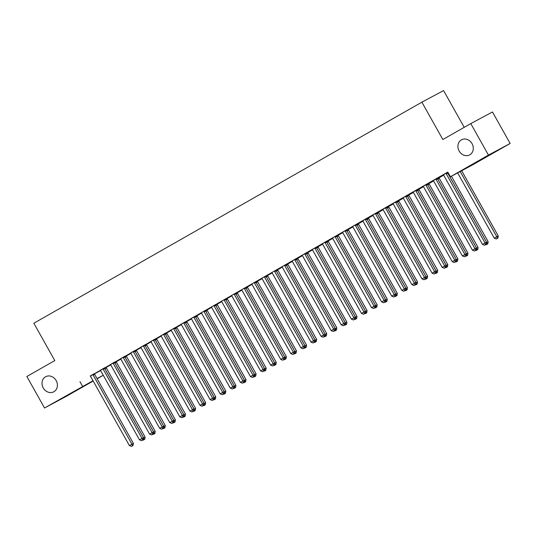 <?xml version="1.0" encoding="UTF-8"?>
<svg xmlns="http://www.w3.org/2000/svg" width="537" height="537" viewBox="0 0 537 537"><rect width="100%" height="100%" fill="white"/><g stroke="black" fill="none" stroke-linecap="round" stroke-linejoin="round"><path stroke-width="0.81" d="M56.17 380.579A8.565 7.431 61.8 0 1 53.754 391.809A8.565 7.431 61.8 0 1 43.255 387.936A8.565 7.431 61.8 0 1 45.672 376.712A8.565 7.431 61.8 0 1 56.17 380.579M472.057 143.654A8.565 7.431 61.8 0 1 469.64 154.884A8.565 7.431 61.8 0 1 459.142 151.011A8.565 7.431 61.8 0 1 461.558 139.781A8.565 7.431 61.8 0 1 472.057 143.654M106.165 367.462L110.723 364.871M116.254 361.716L120.812 359.125M126.349 355.971L130.9 353.373M136.438 350.225L140.989 347.627M146.527 344.472L151.078 341.881M156.616 338.726L161.167 336.128M166.705 332.98L171.263 330.383M176.794 327.228L181.352 324.637M186.883 321.482L191.44 318.884M196.972 315.736L201.529 313.138M207.06 309.99L211.618 307.392M217.149 304.237L221.707 301.646M227.238 298.491L231.796 295.894M237.327 292.746L241.885 290.148M247.416 286.993L251.974 284.402M257.512 281.247L262.063 278.649M267.601 275.501L272.152 272.903M277.689 269.749L282.24 267.158M287.778 264.003L292.329 261.412M297.867 258.257L302.418 255.659M307.956 252.511L312.514 249.913M318.045 246.758L322.603 244.167M328.134 241.012L332.692 238.415M338.223 235.266L342.781 232.669M348.312 229.514L352.869 226.923M358.401 223.768L362.958 221.177M368.489 218.022L373.047 215.424M378.578 212.276L383.136 209.678M388.667 206.523L393.225 203.932M398.763 200.778L403.314 198.18M408.852 195.032L413.403 192.434M418.941 189.279L423.492 186.688M429.029 183.533L433.581 180.942M439.118 177.787L443.669 175.19M103.265 375.282L97.137 378.766M93.17 381.028L66.219 396.387L44.531 407.999L93.008 380.74M464.21 127.336L443.569 90.558L421.881 102.178L33.844 323.24L54.801 360.575L26.85 376.497L44.531 407.999M421.881 102.178L442.837 139.513L470.781 123.591L492.469 111.978L510.15 143.48L472.11 165.148L450.422 176.76L488.462 155.092L510.15 143.48M116.234 361.589L114.663 362.435M104.507 367.865L100.291 370.268M136.411 350.09L134.841 350.936M124.691 356.367L120.469 358.77M156.589 338.592L155.018 339.438M144.869 344.875L140.647 347.278M176.767 327.1L175.196 327.946M165.047 333.376L160.825 335.779M196.951 315.602L195.374 316.447M185.225 321.885L181.009 324.288M217.129 304.11L215.552 304.956M205.403 310.386L201.187 312.789M237.307 292.611L235.73 293.457M225.58 298.887L221.365 301.291M257.485 281.113L255.914 281.965M245.758 287.396L241.543 289.799M277.663 269.621L276.092 270.467M265.943 275.897L261.72 278.3M297.84 258.122L296.27 258.968M286.12 264.405L281.898 266.808M318.018 246.631L316.447 247.476M306.298 252.907L302.076 255.31M338.203 235.132L336.625 235.978M326.476 241.415L322.26 243.818M358.38 223.64L356.803 224.486M346.654 229.917L342.438 232.32M378.558 212.142L376.981 212.988M366.831 218.418L362.616 220.821M398.736 200.643L397.165 201.489M387.016 206.926L382.794 209.329M418.914 189.152L417.343 189.997M407.194 195.428L402.972 197.831M439.091 177.653L437.521 178.499M427.371 183.936L423.149 186.339M447.871 172.209L443.334 174.84M447.885 172.243L447.549 172.437M450.422 176.76L447.804 172.095L90.31 376.115M94.472 373.886L100.614 370.59M437.46 178.183L433.238 180.586M448.039 172.511L447.61 172.753M417.283 189.682L413.06 192.085M429.003 183.406L427.432 184.251M397.105 201.174L392.883 203.577M408.825 194.897L407.254 195.743M376.92 212.672L372.705 215.075M388.647 206.396L387.076 207.242M356.743 224.171L352.527 226.574M368.469 217.888L366.892 218.734M336.565 235.662L332.349 238.066M348.291 229.386L346.714 230.232M316.387 247.161L312.172 249.564M328.114 240.878L326.536 241.731M296.209 258.653L291.987 261.056M307.929 252.377L306.358 253.222M276.031 270.151L271.809 272.554M287.751 263.875L286.181 264.721M255.854 281.65L251.631 284.053M267.574 275.367L266.003 276.213M235.669 293.142L231.454 295.545M247.396 286.865L245.825 287.711M215.491 304.64L211.276 307.043M227.218 298.357L225.641 299.203M195.314 316.132L191.098 318.535M207.04 309.856L205.463 310.701M175.136 327.63L170.92 330.033M186.863 321.348L185.285 322.2M154.958 339.122L150.736 341.525M166.678 332.846L165.107 333.692M134.78 350.621L130.558 353.024M146.5 344.345L144.93 345.19M114.603 362.119L110.38 364.522M126.323 355.836L124.752 356.682M94.418 373.611L90.203 376.014M106.145 367.335L104.567 368.181M97.036 378.578L103.245 375.256M470.781 123.591L488.462 155.092M79.946 381.666L82.564 386.331M446.086 173.223L446.119 173.424A1.336 1.161 -118.2 0 0 446.294 173.907L485.052 242.979L482.528 244.416L443.77 175.344A1.336 1.161 -118.2 0 0 443.455 174.948L443.293 174.814M447.543 172.39L447.583 172.645A1.336 1.161 -118.2 0 0 447.757 173.122L486.515 242.194L485.052 242.979L485.589 244.691L484.575 245.261L485.589 244.691M486.173 244.375L486.515 242.194M482.528 244.416L484.575 245.261M457.645 172.894L494.255 238.133L498.242 235.911L461.672 170.739M497.309 238.408L496.302 238.985L497.9 238.099L497.309 238.408L496.779 236.696L460.202 171.525M496.302 238.985L494.255 238.133M498.242 235.911L497.9 238.099M435.997 178.969L436.031 179.177A1.336 1.161 -118.2 0 0 436.205 179.653L474.963 248.725L472.439 250.161L433.681 181.09A1.336 1.161 -118.2 0 0 433.366 180.694L433.205 180.56M437.454 178.143L437.494 178.391A1.336 1.161 -118.2 0 0 437.668 178.868L476.426 247.94L474.963 248.725L475.5 250.437L474.486 251.014L475.5 250.437M476.084 250.121L476.426 247.94M472.439 250.161L474.486 251.014M425.901 184.721L425.942 184.923A1.336 1.161 -118.2 0 0 426.109 185.399L464.874 254.471L462.35 255.907L423.592 186.836A1.336 1.161 -118.2 0 0 423.27 186.446L423.116 186.305M427.365 183.889L427.405 184.137A1.336 1.161 -118.2 0 0 427.58 184.614L466.338 253.686L464.874 254.471L465.411 256.183L464.398 256.76L465.411 256.183M465.995 255.874L466.338 253.686M462.35 255.907L464.398 256.76M486.455 242.576L488.153 241.663L451.429 176.223M487.22 244.16L486.213 244.731L487.811 243.845L487.22 244.16L486.69 242.449L447.925 173.37A1.336 1.161 61.8 0 1 447.757 172.894L447.717 172.692M486.213 244.731L485.824 244.57M488.153 241.663L487.811 243.845M476.366 248.322L478.064 247.409L439.3 178.338A1.336 1.161 61.8 0 1 439.132 177.861L439.085 177.606M477.131 249.906L476.124 250.484L477.715 249.591L477.131 249.906L476.601 248.195L437.836 179.123A1.336 1.161 61.8 0 1 437.662 178.646L437.628 178.438M476.124 250.484L475.735 250.323M478.064 247.409L477.715 249.591M415.813 190.467L415.853 190.669A1.336 1.161 -118.2 0 0 416.021 191.145L454.785 260.223L452.261 261.66L413.503 192.588A1.336 1.161 -118.2 0 0 413.181 192.192L413.027 192.051M417.276 189.635L417.316 189.883A1.336 1.161 -118.2 0 0 417.491 190.367L456.249 259.438L454.785 260.223L455.322 261.935L454.309 262.506L455.322 261.935M455.906 261.62L456.249 259.438M452.261 261.66L454.309 262.506M405.724 196.213L405.764 196.421A1.336 1.161 -118.2 0 0 405.932 196.898L444.696 265.969L442.173 267.406L403.415 198.334A1.336 1.161 -118.2 0 0 403.092 197.938L402.938 197.804M407.18 195.381L407.227 195.636A1.336 1.161 -118.2 0 0 407.402 196.112L446.16 265.184L444.696 265.969L445.227 267.681L444.22 268.258L445.227 267.681M445.817 267.366L446.16 265.184M442.173 267.406L444.22 268.258M466.277 254.075L467.975 253.155L429.211 184.084A1.336 1.161 61.8 0 1 429.043 183.607L428.996 183.359M467.042 255.652L466.035 256.23L467.626 255.343L467.042 255.652L466.505 253.941L427.747 184.869A1.336 1.161 61.8 0 1 427.573 184.392L427.539 184.184M466.035 256.23L465.646 256.068M467.975 253.155L467.626 255.343M456.188 259.821L457.886 258.908L419.122 189.83A1.336 1.161 61.8 0 1 418.954 189.353L418.907 189.105M456.953 261.405L455.947 261.975L457.537 261.089L456.953 261.405L456.416 259.686L417.658 190.615A1.336 1.161 61.8 0 1 417.484 190.138L417.45 189.937M455.947 261.975L455.557 261.814M457.886 258.908L457.537 261.089M395.635 201.959L395.675 202.167A1.336 1.161 -118.2 0 0 395.843 202.644L434.608 271.715L432.084 273.152L393.319 204.08A1.336 1.161 -118.2 0 0 393.003 203.684L392.849 203.55M397.091 201.133L397.138 201.382A1.336 1.161 -118.2 0 0 397.313 201.858L436.071 270.93L434.608 271.715L435.138 273.427L434.131 274.004L435.138 273.427M435.729 273.111L436.071 270.93M432.084 273.152L434.131 274.004M446.099 265.567L447.798 264.654L409.033 195.582A1.336 1.161 61.8 0 1 408.865 195.106L408.818 194.85M446.865 267.151L445.858 267.728L447.449 266.835L446.865 267.151L446.328 265.439L407.57 196.367A1.336 1.161 61.8 0 1 407.395 195.891L407.361 195.683M445.858 267.728L445.468 267.567M447.798 264.654L447.449 266.835M385.546 207.712L385.586 207.913A1.336 1.161 -118.2 0 0 385.754 208.39L424.519 277.461L421.995 278.904L383.23 209.826A1.336 1.161 -118.2 0 0 382.915 209.437L382.76 209.296M387.002 206.879L387.049 207.128A1.336 1.161 -118.2 0 0 387.217 207.604L425.982 276.683L424.519 277.461L425.049 279.18L424.042 279.75L425.049 279.18M425.64 278.864L425.982 276.683M421.995 278.904L424.042 279.75M436.01 271.319L437.709 270.4L398.944 201.328A1.336 1.161 61.8 0 1 398.769 200.851L398.729 200.603M436.776 272.897L435.769 273.474L437.36 272.581L436.776 272.897L436.239 271.185L397.481 202.113A1.336 1.161 61.8 0 1 397.306 201.637L397.273 201.429M435.769 273.474L435.379 273.313M437.709 270.4L437.36 272.581M375.457 213.458L375.497 213.666A1.336 1.161 -118.2 0 0 375.665 214.142L414.43 283.214L411.906 284.65L373.141 215.579A1.336 1.161 -118.2 0 0 372.826 215.183L372.671 215.048M376.914 212.625L376.961 212.88A1.336 1.161 -118.2 0 0 377.128 213.357L415.893 282.428L414.43 283.214L414.96 284.925L413.953 285.496L414.96 284.925M415.551 284.61L415.893 282.428M411.906 284.65L413.953 285.496M425.922 277.065L427.62 276.146L388.855 207.074A1.336 1.161 61.8 0 1 388.681 206.597L388.64 206.349M426.687 278.643L425.673 279.22L427.271 278.334L426.687 278.643L426.15 276.931L387.392 207.859A1.336 1.161 61.8 0 1 387.217 207.383L387.184 207.181M425.673 279.22L425.291 279.059M427.62 276.146L427.271 278.334M365.368 219.203L365.402 219.411A1.336 1.161 -118.2 0 0 365.576 219.888L404.341 288.96L401.817 290.396L363.052 221.325A1.336 1.161 -118.2 0 0 362.737 220.929L362.582 220.794M366.825 218.378L366.872 218.626A1.336 1.161 -118.2 0 0 367.039 219.103L405.804 288.174L404.341 288.96L404.871 290.671L403.864 291.249L404.871 290.671M405.455 290.356L405.804 288.174M401.817 290.396L403.864 291.249M415.833 282.811L417.524 281.898L378.766 212.827A1.336 1.161 61.8 0 1 378.592 212.35L378.551 212.095M416.598 284.395L415.584 284.966L417.182 284.08L416.598 284.395L416.061 282.684L377.303 213.612A1.336 1.161 61.8 0 1 377.128 213.129L377.095 212.927M415.584 284.966L415.202 284.811M417.524 281.898L417.182 284.08M355.279 224.956L355.313 225.157A1.336 1.161 -118.2 0 0 355.487 225.634L394.252 294.706L391.728 296.142L352.963 227.07A1.336 1.161 -118.2 0 0 352.648 226.681L352.494 226.54M356.736 224.124L356.783 224.372A1.336 1.161 -118.2 0 0 356.951 224.849L395.715 293.92L394.252 294.706L394.782 296.417L393.775 296.995L394.782 296.417M395.366 296.109L395.715 293.92M391.728 296.142L393.775 296.995M405.744 288.557L407.435 287.644L368.677 218.572A1.336 1.161 61.8 0 1 368.503 218.096L368.463 217.841M406.509 290.141L405.495 290.718L407.093 289.826L406.509 290.141L405.972 288.429L367.214 219.358A1.336 1.161 61.8 0 1 367.039 218.881L367.006 218.673M405.495 290.718L405.113 290.557M407.435 287.644L407.093 289.826M345.19 230.702L345.224 230.903A1.336 1.161 -118.2 0 0 345.398 231.38L384.156 300.458L381.639 301.895L342.875 232.823A1.336 1.161 -118.2 0 0 342.559 232.427L342.405 232.286M346.647 229.87L346.694 230.118A1.336 1.161 -118.2 0 0 346.862 230.601L385.626 299.673L384.156 300.458L384.693 302.17L383.687 302.74L384.693 302.17M385.277 301.854L385.626 299.673M381.639 301.895L383.687 302.74M395.655 294.31L397.346 293.39L358.588 224.318A1.336 1.161 61.8 0 1 358.414 223.842L358.374 223.593M396.42 295.887L395.407 296.464L397.004 295.578L396.42 295.887L395.883 294.175L357.118 225.104A1.336 1.161 61.8 0 1 356.951 224.627L356.91 224.419M395.407 296.464L395.024 296.303M397.346 293.39L397.004 295.578M335.101 236.448L335.135 236.656A1.336 1.161 -118.2 0 0 335.31 237.132L374.067 306.204L371.55 307.641L332.786 238.569A1.336 1.161 -118.2 0 0 332.47 238.173L332.316 238.039M336.558 235.615L336.605 235.871A1.336 1.161 -118.2 0 0 336.773 236.347L375.538 305.419L374.067 306.204L374.604 307.916L373.598 308.493L374.604 307.916M375.188 307.6L375.538 305.419M371.55 307.641L373.598 308.493M385.566 300.055L387.258 299.143L348.5 230.064A1.336 1.161 61.8 0 1 348.325 229.588L348.278 229.339M386.325 301.64L385.318 302.21L386.915 301.324L386.325 301.64L385.794 299.928L347.03 230.85A1.336 1.161 61.8 0 1 346.862 230.373L346.821 230.172M385.318 302.21L384.935 302.049M387.258 299.143L386.915 301.324M325.013 242.194L325.046 242.402A1.336 1.161 -118.2 0 0 325.221 242.878L363.979 311.95L361.461 313.386L322.697 244.315A1.336 1.161 -118.2 0 0 322.381 243.919L322.227 243.785M326.469 241.368L326.516 241.616A1.336 1.161 -118.2 0 0 326.684 242.093L365.449 311.165L363.979 311.95L364.516 313.662L363.509 314.239L364.516 313.662M365.1 313.353L365.449 311.165M361.461 313.386L363.509 314.239M375.477 305.801L377.169 304.888L338.411 235.817A1.336 1.161 61.8 0 1 338.236 235.34L338.189 235.085M376.236 307.386L375.229 307.963L376.826 307.07L376.236 307.386L375.705 305.674L336.941 236.602A1.336 1.161 61.8 0 1 336.773 236.126L336.733 235.918M375.229 307.963L374.846 307.802M377.169 304.888L376.826 307.07M314.924 247.946L314.957 248.148A1.336 1.161 -118.2 0 0 315.132 248.624L353.89 317.696L351.366 319.139L312.608 250.061A1.336 1.161 -118.2 0 0 312.292 249.671L312.131 249.53M316.38 247.114L316.421 247.362A1.336 1.161 -118.2 0 0 316.595 247.839L355.36 316.917L353.89 317.696L354.427 319.414L353.413 319.985L354.427 319.414M355.011 319.099L355.36 316.917M351.366 319.139L353.413 319.985M365.388 311.554L367.08 310.634L328.322 241.563A1.336 1.161 61.8 0 1 328.147 241.086L328.1 240.838M366.147 313.131L365.14 313.709L366.737 312.816L366.147 313.131L365.616 311.42L326.852 242.348A1.336 1.161 61.8 0 1 326.684 241.872L326.644 241.663M365.14 313.709L364.757 313.548M367.08 310.634L366.737 312.816M304.835 253.692L304.868 253.9A1.336 1.161 -118.2 0 0 305.043 254.377L343.801 323.449L341.277 324.885L302.519 255.813A1.336 1.161 -118.2 0 0 302.203 255.417L302.042 255.283M306.291 252.86L306.332 253.115A1.336 1.161 -118.2 0 0 306.506 253.592L345.264 322.663L343.801 323.449L344.338 325.16L343.324 325.737L344.338 325.16M344.922 324.845L345.264 322.663M341.277 324.885L343.324 325.737M355.293 317.3L356.991 316.38L318.226 247.309A1.336 1.161 61.8 0 1 318.058 246.832L318.011 246.584M356.058 318.877L355.051 319.455L356.649 318.569L356.058 318.877L355.528 317.166L316.763 248.094A1.336 1.161 61.8 0 1 316.595 247.617L316.555 247.416M355.051 319.455L354.662 319.293M356.991 316.38L356.649 318.569M294.746 259.438L294.779 259.646A1.336 1.161 -118.2 0 0 294.954 260.123L333.712 329.194L331.188 330.631L292.43 261.559A1.336 1.161 -118.2 0 0 292.108 261.163L291.953 261.029M296.202 258.612L296.243 258.861A1.336 1.161 -118.2 0 0 296.417 259.337L335.175 328.409L333.712 329.194L334.249 330.906L333.235 331.483L334.249 330.906M334.833 330.591L335.175 328.409M331.188 330.631L333.235 331.483M345.204 323.046L346.902 322.133L308.137 253.061A1.336 1.161 61.8 0 1 307.97 252.585L307.923 252.33M345.969 324.63L344.962 325.2L346.56 324.314L345.969 324.63L345.439 322.918L306.674 253.847A1.336 1.161 61.8 0 1 306.506 253.363L306.466 253.162M344.962 325.2L344.573 325.046M346.902 322.133L346.56 324.314M284.65 265.191L284.691 265.392A1.336 1.161 -118.2 0 0 284.858 265.869L323.623 334.94L321.099 336.377L282.341 267.305A1.336 1.161 -118.2 0 0 282.019 266.916L281.865 266.775M286.114 264.358L286.154 264.607A1.336 1.161 -118.2 0 0 286.328 265.083L325.086 334.155L323.623 334.94L324.16 336.652L323.146 337.229L324.16 336.652M324.744 336.343L325.086 334.155M321.099 336.377L323.146 337.229M335.115 328.792L336.813 327.879L298.048 258.807A1.336 1.161 61.8 0 1 297.881 258.331L297.834 258.082M335.88 330.376L334.873 330.953L336.464 330.06L335.88 330.376L335.35 328.664L296.585 259.593A1.336 1.161 61.8 0 1 296.411 259.116L296.377 258.908M334.873 330.953L334.484 330.792M336.813 327.879L336.464 330.06M274.561 270.937L274.602 271.138A1.336 1.161 -118.2 0 0 274.769 271.621L313.534 340.693L311.01 342.129L272.252 273.058A1.336 1.161 -118.2 0 0 271.93 272.662L271.776 272.521M276.025 270.104L276.065 270.359A1.336 1.161 -118.2 0 0 276.24 270.836L314.997 339.908L313.534 340.693L314.064 342.405L313.058 342.975L314.064 342.405M314.655 342.089L314.997 339.908M311.01 342.129L313.058 342.975M325.026 334.544L326.724 333.625L287.96 264.553A1.336 1.161 61.8 0 1 287.792 264.076L287.745 263.828M325.791 336.122L324.784 336.699L326.375 335.813L325.791 336.122L325.254 334.41L286.496 265.338A1.336 1.161 61.8 0 1 286.322 264.862L286.288 264.66M324.784 336.699L324.395 336.538M326.724 333.625L326.375 335.813M264.473 276.683L264.513 276.891A1.336 1.161 -118.2 0 0 264.681 277.367L303.445 346.439L300.921 347.875L262.163 278.804A1.336 1.161 -118.2 0 0 261.841 278.408L261.687 278.273M265.929 275.85L265.976 276.105A1.336 1.161 -118.2 0 0 266.151 276.582L304.909 345.653L303.445 346.439L303.976 348.151L302.969 348.728L303.976 348.151M304.566 347.835L304.909 345.653M300.921 347.875L302.969 348.728M314.937 340.29L316.635 339.377L277.871 270.306A1.336 1.161 61.8 0 1 277.703 269.822L277.656 269.574M315.702 341.874L314.695 342.445L316.286 341.559L315.702 341.874L315.165 340.163L276.407 271.084A1.336 1.161 61.8 0 1 276.233 270.608L276.199 270.406M314.695 342.445L314.306 342.284M316.635 339.377L316.286 341.559M254.384 282.428L254.424 282.637A1.336 1.161 -118.2 0 0 254.592 283.113L293.356 352.185L290.832 353.621L252.068 284.55A1.336 1.161 -118.2 0 0 251.752 284.154L251.598 284.019M255.84 281.603L255.887 281.851A1.336 1.161 -118.2 0 0 256.062 282.328L294.82 351.399L293.356 352.185L293.887 353.896L292.88 354.474L293.887 353.896M294.477 353.588L294.82 351.399M290.832 353.621L292.88 354.474M304.848 346.036L306.546 345.123L267.782 276.052A1.336 1.161 61.8 0 1 267.614 275.575L267.567 275.32M305.613 347.62L304.607 348.198L306.197 347.305L305.613 347.62L305.076 345.909L266.318 276.837A1.336 1.161 61.8 0 1 266.144 276.36L266.11 276.152M304.607 348.198L304.217 348.036M306.546 345.123L306.197 347.305M244.295 288.181L244.335 288.382A1.336 1.161 -118.2 0 0 244.503 288.859L283.267 357.937L280.744 359.374L241.979 290.295A1.336 1.161 -118.2 0 0 241.663 289.906L241.509 289.765M245.751 287.349L245.798 287.597A1.336 1.161 -118.2 0 0 245.966 288.074L284.731 357.152L283.267 357.937L283.798 359.649L282.791 360.22L283.798 359.649M284.388 359.334L284.731 357.152M280.744 359.374L282.791 360.22M294.759 351.789L296.458 350.869L257.693 281.797A1.336 1.161 61.8 0 1 257.518 281.321L257.478 281.073M295.525 353.366L294.518 353.943L296.109 353.051L295.525 353.366L294.988 351.654L256.23 282.583A1.336 1.161 61.8 0 1 256.055 282.106L256.021 281.898M294.518 353.943L294.128 353.782M296.458 350.869L296.109 353.051M234.206 293.927L234.246 294.135A1.336 1.161 -118.2 0 0 234.414 294.612L273.179 363.683L270.655 365.12L231.89 296.048A1.336 1.161 -118.2 0 0 231.575 295.652L231.42 295.518M235.662 293.095L235.709 293.35A1.336 1.161 -118.2 0 0 235.877 293.826L274.642 362.898L273.179 363.683L273.709 365.395L272.702 365.972L273.709 365.395M274.3 365.079L274.642 362.898M270.655 365.12L272.702 365.972M284.67 357.535L286.362 356.622L247.604 287.543A1.336 1.161 61.8 0 1 247.429 287.067L247.389 286.818M285.436 359.119L284.422 359.689L286.02 358.803L285.436 359.119L284.899 357.4L246.141 288.329A1.336 1.161 61.8 0 1 245.966 287.852L245.933 287.651M284.422 359.689L284.039 359.528M286.362 356.622L286.02 358.803M224.117 299.673L224.151 299.881A1.336 1.161 -118.2 0 0 224.325 300.358L263.09 369.429L260.566 370.866L221.801 301.794A1.336 1.161 -118.2 0 0 221.486 301.398L221.331 301.264M225.574 298.847L225.621 299.096A1.336 1.161 -118.2 0 0 225.788 299.572L264.553 368.644L263.09 369.429L263.62 371.141L262.613 371.718L263.62 371.141M264.204 370.825L264.553 368.644M260.566 370.866L262.613 371.718M274.582 363.281L276.273 362.368L237.515 293.296A1.336 1.161 61.8 0 1 237.341 292.819L237.3 292.564M275.347 364.865L274.333 365.435L275.931 364.549L275.347 364.865L274.81 363.153L236.052 294.081A1.336 1.161 61.8 0 1 235.877 293.605L235.844 293.397M274.333 365.435L273.951 365.281M276.273 362.368L275.931 364.549M214.028 305.425L214.062 305.627A1.336 1.161 -118.2 0 0 214.236 306.103L252.994 375.175L250.477 376.612L211.712 307.54A1.336 1.161 -118.2 0 0 211.397 307.151L211.242 307.01M215.485 304.593L215.532 304.841A1.336 1.161 -118.2 0 0 215.699 305.318L254.464 374.39L252.994 375.175L253.531 376.887L252.524 377.464L253.531 376.887M254.115 376.578L254.464 374.39M250.477 376.612L252.524 377.464M264.493 369.026L266.184 368.113L227.426 299.042A1.336 1.161 61.8 0 1 227.252 298.565L227.211 298.317M265.258 370.611L264.244 371.188L265.842 370.295L265.258 370.611L264.721 368.899L225.956 299.827A1.336 1.161 61.8 0 1 225.788 299.351L225.748 299.143M264.244 371.188L263.862 371.027M266.184 368.113L265.842 370.295M203.939 311.171L203.973 311.373A1.336 1.161 -118.2 0 0 204.147 311.856L242.905 380.928L240.388 382.364L201.623 313.293A1.336 1.161 -118.2 0 0 201.308 312.896L201.153 312.756M205.396 310.339L205.443 310.594A1.336 1.161 -118.2 0 0 205.611 311.071L244.375 380.142L242.905 380.928L243.442 382.639L242.435 383.21L243.442 382.639M244.026 382.324L244.375 380.142M240.388 382.364L242.435 383.21M254.404 374.779L256.095 373.859L217.337 304.788A1.336 1.161 61.8 0 1 217.163 304.311L217.123 304.063M255.169 376.356L254.155 376.934L255.753 376.048L255.169 376.356L254.632 374.645L215.867 305.573A1.336 1.161 61.8 0 1 215.699 305.097L215.659 304.895M254.155 376.934L253.773 376.773M256.095 373.859L255.753 376.048M193.85 316.917L193.884 317.125A1.336 1.161 -118.2 0 0 194.058 317.602L232.816 386.674L230.299 388.11L191.534 319.038A1.336 1.161 -118.2 0 0 191.219 318.642L191.065 318.508M195.307 316.092L195.354 316.34A1.336 1.161 -118.2 0 0 195.522 316.817L234.286 385.888L232.816 386.674L233.353 388.385L232.346 388.963L233.353 388.385M233.937 388.07L234.286 385.888M230.299 388.11L232.346 388.963M244.315 380.525L246.006 379.612L207.248 310.54A1.336 1.161 61.8 0 1 207.074 310.057L207.027 309.809M245.073 382.109L244.067 382.68L245.664 381.794L245.073 382.109L244.543 380.397L205.778 311.319A1.336 1.161 61.8 0 1 205.611 310.842L205.57 310.641M244.067 382.68L243.684 382.519M246.006 379.612L245.664 381.794M183.761 322.67L183.795 322.871A1.336 1.161 -118.2 0 0 183.969 323.348L222.727 392.419L220.204 393.856L181.446 324.784A1.336 1.161 -118.2 0 0 181.13 324.395L180.969 324.254M185.218 321.838L185.258 322.086A1.336 1.161 -118.2 0 0 185.433 322.562L224.197 391.634L222.727 392.419L223.264 394.131L222.258 394.708L223.264 394.131M223.848 393.822L224.197 391.634M220.204 393.856L222.258 394.708M234.226 386.271L235.918 385.358L197.16 316.286A1.336 1.161 61.8 0 1 196.985 315.81L196.938 315.555M234.984 387.855L233.978 388.432L235.575 387.539L234.984 387.855L234.454 386.143L195.69 317.072A1.336 1.161 61.8 0 1 195.522 316.595L195.481 316.387M233.978 388.432L233.595 388.271M235.918 385.358L235.575 387.539M173.673 328.416L173.706 328.617A1.336 1.161 -118.2 0 0 173.881 329.094L212.639 398.172L210.115 399.609L171.357 330.537A1.336 1.161 -118.2 0 0 171.041 330.141L170.88 330M175.129 327.583L175.169 327.832A1.336 1.161 -118.2 0 0 175.344 328.315L214.109 397.387L212.639 398.172L213.176 399.884L212.162 400.454L213.176 399.884M213.76 399.568L214.109 397.387M210.115 399.609L212.162 400.454M224.137 392.023L225.829 391.104L187.064 322.032A1.336 1.161 61.8 0 1 186.896 321.556L186.849 321.307M224.896 393.601L223.889 394.178L225.486 393.292L224.896 393.601L224.365 391.889L185.601 322.818A1.336 1.161 61.8 0 1 185.433 322.341L185.393 322.133M223.889 394.178L223.499 394.017M225.829 391.104L225.486 393.292M163.584 334.162L163.617 334.37A1.336 1.161 -118.2 0 0 163.792 334.846L202.55 403.918L200.026 405.354L161.268 336.283A1.336 1.161 -118.2 0 0 160.952 335.887L160.791 335.753M165.04 333.329L165.081 333.584A1.336 1.161 -118.2 0 0 165.255 334.061L204.013 403.133L202.55 403.918L203.087 405.63L202.073 406.207L203.087 405.63M203.671 405.314L204.013 403.133M200.026 405.354L202.073 406.207M214.041 397.769L215.74 396.856L176.975 327.778A1.336 1.161 61.8 0 1 176.807 327.302L176.76 327.053M214.807 399.353L213.8 399.924L215.397 399.038L214.807 399.353L214.276 397.635L175.512 328.563A1.336 1.161 61.8 0 1 175.344 328.087L175.304 327.885M213.8 399.924L213.411 399.763M215.74 396.856L215.397 399.038M153.495 339.908L153.528 340.116A1.336 1.161 -118.2 0 0 153.696 340.592L192.461 409.664L189.937 411.1L151.179 342.029A1.336 1.161 -118.2 0 0 150.857 341.633L150.702 341.498M154.951 339.082L154.992 339.33A1.336 1.161 -118.2 0 0 155.166 339.807L193.924 408.879L192.461 409.664L192.998 411.376L191.984 411.953L192.998 411.376M193.582 411.06L193.924 408.879M189.937 411.1L191.984 411.953M203.953 403.515L205.651 402.602L166.886 333.531A1.336 1.161 61.8 0 1 166.718 333.054L166.671 332.799M204.718 405.099L203.711 405.67L205.302 404.784L204.718 405.099L204.188 403.388L165.423 334.316A1.336 1.161 61.8 0 1 165.248 333.839L165.215 333.631M203.711 405.67L203.322 405.516M205.651 402.602L205.302 404.784M143.399 345.66L143.439 345.862A1.336 1.161 -118.2 0 0 143.607 346.338L182.372 415.41L179.848 416.846L141.09 347.775A1.336 1.161 -118.2 0 0 140.768 347.385L140.613 347.244M144.862 344.828L144.903 345.076A1.336 1.161 -118.2 0 0 145.077 345.553L183.835 414.631L182.372 415.41L182.909 417.128L181.895 417.699L182.909 417.128M183.493 416.813L183.835 414.631M179.848 416.846L181.895 417.699M193.864 409.268L195.562 408.348L156.797 339.277A1.336 1.161 61.8 0 1 156.629 338.8L156.582 338.552M194.629 410.845L193.622 411.423L195.213 410.53L194.629 410.845L194.099 409.134L155.334 340.062A1.336 1.161 61.8 0 1 155.159 339.585L155.126 339.377M193.622 411.423L193.233 411.261M195.562 408.348L195.213 410.53M133.31 351.406L133.351 351.614A1.336 1.161 -118.2 0 0 133.518 352.091L172.283 421.162L169.759 422.599L131.001 353.527A1.336 1.161 -118.2 0 0 130.679 353.131L130.525 352.997M134.767 350.574L134.814 350.829A1.336 1.161 -118.2 0 0 134.988 351.305L173.746 420.377L172.283 421.162L172.813 422.874L171.806 423.445L172.813 422.874M173.404 422.559L173.746 420.377M169.759 422.599L171.806 423.445M183.775 415.014L185.473 414.094L146.708 345.022A1.336 1.161 61.8 0 1 146.541 344.546L146.494 344.298M184.54 416.591L183.533 417.168L185.124 416.282L184.54 416.591L184.003 414.879L145.245 345.808A1.336 1.161 61.8 0 1 145.071 345.331L145.037 345.13M183.533 417.168L183.144 417.007M185.473 414.094L185.124 416.282M123.221 357.152L123.262 357.36A1.336 1.161 -118.2 0 0 123.429 357.837L162.194 426.908L159.67 428.345L120.912 359.273A1.336 1.161 -118.2 0 0 120.59 358.877L120.436 358.743M124.678 356.326L124.725 356.575A1.336 1.161 -118.2 0 0 124.899 357.051L163.657 426.123L162.194 426.908L162.724 428.62L161.718 429.197L162.724 428.62M163.315 428.304L163.657 426.123M159.67 428.345L161.718 429.197M173.686 420.76L175.384 419.847L136.62 350.775A1.336 1.161 61.8 0 1 136.452 350.292L136.405 350.043M174.451 422.344L173.444 422.914L175.035 422.028L174.451 422.344L173.914 420.632L135.156 351.56A1.336 1.161 61.8 0 1 134.982 351.077L134.948 350.876M173.444 422.914L173.055 422.753M175.384 419.847L175.035 422.028M113.132 362.905L113.173 363.106A1.336 1.161 -118.2 0 0 113.341 363.583L152.105 432.654L149.581 434.091L110.817 365.019A1.336 1.161 -118.2 0 0 110.501 364.63L110.347 364.489M114.589 362.072L114.636 362.321A1.336 1.161 -118.2 0 0 114.811 362.797L153.569 431.869L152.105 432.654L152.636 434.366L151.629 434.943L152.636 434.366M153.226 434.057L153.569 431.869M149.581 434.091L151.629 434.943M163.597 426.506L165.295 425.593L126.531 356.521A1.336 1.161 61.8 0 1 126.363 356.044L126.316 355.789M164.362 428.09L163.355 428.667L164.946 427.774L164.362 428.09L163.825 426.378L125.067 357.306A1.336 1.161 61.8 0 1 124.893 356.83L124.859 356.622M163.355 428.667L162.966 428.506M165.295 425.593L164.946 427.774M103.044 368.651L103.084 368.852A1.336 1.161 -118.2 0 0 103.252 369.328L142.016 438.407L139.492 439.843L100.728 370.772A1.336 1.161 -118.2 0 0 100.412 370.376L100.258 370.235M104.5 367.818L104.547 368.067A1.336 1.161 -118.2 0 0 104.715 368.55L143.48 437.621L142.016 438.407L142.547 440.118L141.54 440.689L142.547 440.118M143.137 439.803L143.48 437.621M139.492 439.843L141.54 440.689M153.508 432.258L155.206 431.339L116.442 362.267A1.336 1.161 61.8 0 1 116.267 361.79L116.227 361.542M154.273 433.836L153.26 434.413L154.857 433.527L154.273 433.836L153.736 432.124L114.978 363.052A1.336 1.161 61.8 0 1 114.804 362.576L114.77 362.368M153.26 434.413L152.877 434.252M155.206 431.339L154.857 433.527M92.955 374.396L92.995 374.604A1.336 1.161 -118.2 0 0 93.163 375.081L131.927 444.153L129.404 445.589L90.639 376.518A1.336 1.161 -118.2 0 0 90.323 376.122L90.169 375.987M94.411 373.564L94.458 373.819A1.336 1.161 -118.2 0 0 94.626 374.296L133.391 443.367L131.927 444.153L132.458 445.864L131.451 446.442L132.458 445.864M133.042 445.549L133.391 443.367M129.404 445.589L131.451 446.442M143.419 438.004L145.111 437.091L106.353 368.013A1.336 1.161 61.8 0 1 106.178 367.536L106.138 367.288M144.185 439.588L143.171 440.159L144.768 439.273L144.185 439.588L143.648 437.87L104.89 368.798A1.336 1.161 61.8 0 1 104.715 368.322L104.681 368.12M143.171 440.159L142.788 439.998M145.111 437.091L144.768 439.273M446.119 173.424L447.583 172.645M446.294 173.907L447.757 173.122M436.031 179.177L437.494 178.391M436.205 179.653L437.668 178.868M425.942 184.923L427.405 184.137M426.109 185.399L427.58 184.614M448.382 173.129L447.925 173.37M448.14 172.692L447.757 172.894M439.3 178.338L437.836 179.123M439.132 177.861L437.662 178.646M415.853 190.669L417.316 189.883M416.021 191.145L417.491 190.367M405.764 196.421L407.227 195.636M405.932 196.898L407.402 196.112M429.211 184.084L427.747 184.869M429.043 183.607L427.573 184.392M419.122 189.83L417.658 190.615M418.954 189.353L417.484 190.138M395.675 202.167L397.138 201.382M395.843 202.644L397.313 201.858M409.033 195.582L407.57 196.367M408.865 195.106L407.395 195.891M385.586 207.913L387.049 207.128M385.754 208.39L387.217 207.604M398.944 201.328L397.481 202.113M398.769 200.851L397.306 201.637M375.497 213.666L376.961 212.88M375.665 214.142L377.128 213.357M388.855 207.074L387.392 207.859M388.681 206.597L387.217 207.383M365.402 219.411L366.872 218.626M365.576 219.888L367.039 219.103M378.766 212.827L377.303 213.612M378.592 212.35L377.128 213.129M355.313 225.157L356.783 224.372M355.487 225.634L356.951 224.849M368.677 218.572L367.214 219.358M368.503 218.096L367.039 218.881M345.224 230.903L346.694 230.118M345.398 231.38L346.862 230.601M358.588 224.318L357.118 225.104M358.414 223.842L356.951 224.627M335.135 236.656L336.605 235.871M335.31 237.132L336.773 236.347M348.5 230.064L347.03 230.85M348.325 229.588L346.862 230.373M325.046 242.402L326.516 241.616M325.221 242.878L326.684 242.093M338.411 235.817L336.941 236.602M338.236 235.34L336.773 236.126M314.957 248.148L316.421 247.362M315.132 248.624L316.595 247.839M328.322 241.563L326.852 242.348M328.147 241.086L326.684 241.872M304.868 253.9L306.332 253.115M305.043 254.377L306.506 253.592M318.226 247.309L316.763 248.094M318.058 246.832L316.595 247.617M294.779 259.646L296.243 258.861M294.954 260.123L296.417 259.337M308.137 253.061L306.674 253.847M307.97 252.585L306.506 253.363M284.691 265.392L286.154 264.607M284.858 265.869L286.328 265.083M298.048 258.807L296.585 259.593M297.881 258.331L296.411 259.116M274.602 271.138L276.065 270.359M274.769 271.621L276.24 270.836M287.96 264.553L286.496 265.338M287.792 264.076L286.322 264.862M264.513 276.891L265.976 276.105M264.681 277.367L266.151 276.582M277.871 270.306L276.407 271.084M277.703 269.822L276.233 270.608M254.424 282.637L255.887 281.851M254.592 283.113L256.062 282.328M267.782 276.052L266.318 276.837M267.614 275.575L266.144 276.36M244.335 288.382L245.798 287.597M244.503 288.859L245.966 288.074M257.693 281.797L256.23 282.583M257.518 281.321L256.055 282.106M234.246 294.135L235.709 293.35M234.414 294.612L235.877 293.826M247.604 287.543L246.141 288.329M247.429 287.067L245.966 287.852M224.151 299.881L225.621 299.096M224.325 300.358L225.788 299.572M237.515 293.296L236.052 294.081M237.341 292.819L235.877 293.605M214.062 305.627L215.532 304.841M214.236 306.103L215.699 305.318M227.426 299.042L225.956 299.827M227.252 298.565L225.788 299.351M203.973 311.373L205.443 310.594M204.147 311.856L205.611 311.071M217.337 304.788L215.867 305.573M217.163 304.311L215.699 305.097M193.884 317.125L195.354 316.34M194.058 317.602L195.522 316.817M207.248 310.54L205.778 311.319M207.074 310.057L205.611 310.842M183.795 322.871L185.258 322.086M183.969 323.348L185.433 322.562M197.16 316.286L195.69 317.072M196.985 315.81L195.522 316.595M173.706 328.617L175.169 327.832M173.881 329.094L175.344 328.315M187.064 322.032L185.601 322.818M186.896 321.556L185.433 322.341M163.617 334.37L165.081 333.584M163.792 334.846L165.255 334.061M176.975 327.778L175.512 328.563M176.807 327.302L175.344 328.087M153.528 340.116L154.992 339.33M153.696 340.592L155.166 339.807M166.886 333.531L165.423 334.316M166.718 333.054L165.248 333.839M143.439 345.862L144.903 345.076M143.607 346.338L145.077 345.553M156.797 339.277L155.334 340.062M156.629 338.8L155.159 339.585M133.351 351.614L134.814 350.829M133.518 352.091L134.988 351.305M146.708 345.022L145.245 345.808M146.541 344.546L145.071 345.331M123.262 357.36L124.725 356.575M123.429 357.837L124.899 357.051M136.62 350.775L135.156 351.56M136.452 350.292L134.982 351.077M113.173 363.106L114.636 362.321M113.341 363.583L114.811 362.797M126.531 356.521L125.067 357.306M126.363 356.044L124.893 356.83M103.084 368.852L104.547 368.067M103.252 369.328L104.715 368.55M116.442 362.267L114.978 363.052M116.267 361.79L114.804 362.576M92.995 374.604L94.458 373.819M93.163 375.081L94.626 374.296M106.353 368.013L104.89 368.798M106.178 367.536L104.715 368.322"/></g></svg>
